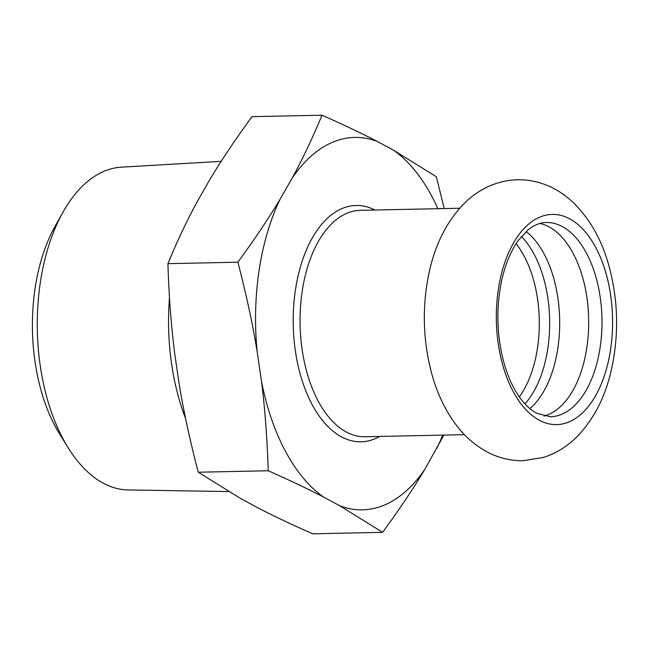 <?xml version="1.0" encoding="UTF-8"?>
<svg xmlns="http://www.w3.org/2000/svg" width="649" height="649" viewBox="0 0 649 649"><rect width="100%" height="100%" fill="white"/><g stroke="black" fill="none" stroke-linecap="round" stroke-linejoin="round"><path stroke-width="0.97" d="M539.23 420.187A105.13 58.11 -91.2 0 1 496.947 301.339A105.13 58.11 -91.2 0 1 556.177 214.559A105.13 58.11 -91.2 0 1 569.684 218.827A105.13 58.11 -91.2 0 1 612.413 330.633A105.13 58.11 -91.2 0 1 560.59 424.284A105.13 58.11 -91.2 0 1 539.23 420.187M560.582 424.284A105.13 58.11 88.8 0 0 612.542 318.286A105.13 58.11 88.8 0 0 556.169 214.559M526.152 231.506A97.147 53.705 -91.2 0 1 559.657 319.397A97.147 53.705 -91.2 0 1 529.884 408.619M524.936 403.873A97.147 53.705 88.8 0 0 521.415 236.455M539.903 223.467A97.147 53.705 -91.2 0 1 549.038 226.874A97.147 53.705 -91.2 0 1 588.627 327.177A97.147 53.705 -91.2 0 1 543.959 416.074M63.026 212.093L55.1 226.225A142.309 78.667 88.8 0 0 59.465 433.727L67.983 447.51A161.455 89.246 -91.2 0 1 63.026 212.093A161.455 89.246 -91.2 0 1 121.322 167.174L221.179 161.341M228.521 491.569L128.121 489.938A161.455 89.246 -91.2 0 1 103.175 483.14A161.455 89.246 -91.2 0 1 67.983 447.51M194.424 206.885A166.452 92.012 88.8 0 0 191.552 212.369M169.486 297.656A166.452 92.012 88.8 0 0 185.63 418.654M444.216 208.564L436.379 176.771L393.537 150.211L377.345 141.49C361.566 133.28 343.11 124.519 321.961 115.198L252.023 116.666C235.506 139.186 221.382 160.262 209.659 179.895L197.75 200.703C187.034 220.311 177.088 241.298 167.929 263.664L237.867 262.188C246.182 293.956 252.607 323.754 257.158 351.58L261.45 381.101C264.995 408.951 267.242 438.838 268.191 470.76L198.253 472.229C189.946 440.468 183.513 410.671 178.962 382.837L174.67 353.316C171.125 325.465 168.878 295.579 167.929 263.664M321.961 115.198C312.802 137.556 302.864 158.543 292.139 178.159L280.238 198.959C268.508 218.599 254.384 239.668 237.867 262.188M268.191 470.76C289.332 480.082 307.796 488.843 323.575 497.053L339.768 505.774L382.602 532.334C399.119 509.814 413.243 488.738 424.973 469.105L443.867 435.098M382.602 532.334L312.664 533.803C291.515 524.481 273.059 515.72 257.28 507.51L241.087 498.789L198.253 472.229M261.45 381.101A186.255 102.956 88.8 0 0 323.575 497.053M280.238 198.959A186.255 102.956 88.8 0 0 257.158 351.58M339.768 505.774A186.255 102.956 88.8 0 0 424.973 469.105M377.345 141.49A186.255 102.956 88.8 0 0 292.139 178.159M436.874 448.297A186.255 102.956 88.8 0 0 442.667 435.122M437.897 208.702A186.255 102.956 88.8 0 0 393.537 150.211M374.879 210.025A118.191 65.33 88.8 0 0 293.234 325.003A118.191 65.33 88.8 0 0 379.649 436.452M464.449 434.668L365.062 436.753A113.234 62.596 -91.2 0 1 346.282 431.991A113.234 62.596 -91.2 0 1 300.455 307.756A113.234 62.596 -91.2 0 1 360.292 210.333L459.679 208.24M516.093 243.7A94.673 52.334 -91.2 0 1 519.322 396.863M546.223 222.51A97.147 53.705 -91.2 0 1 562.342 226.598A97.147 53.705 -91.2 0 1 601.655 333.18A97.147 53.705 -91.2 0 1 550.32 416.763L536.642 413.251C531.369 410.444 526.258 405.893 521.317 399.581C513.757 389.765 507.834 377.02 503.543 361.347C496.712 334.762 496.055 307.975 501.572 280.985C505.222 264.492 510.755 251.041 518.17 240.625L527.945 229.957C534.086 225.041 540.187 222.558 546.223 222.51M486.547 451.623C475.336 445.441 465.666 437.15 457.521 426.734C445.579 411.336 436.834 393.116 431.293 372.055C422.653 338.413 422.053 304.673 429.5 270.82C435.447 244.178 446.617 222.128 462.997 204.67C470.306 197.126 478.646 191.131 488.016 186.677C507.753 177.802 527.637 177.437 547.667 185.598C557.142 189.678 565.66 195.333 573.221 202.545C589.965 219.021 601.883 240.138 608.957 265.903C618.294 300.487 619.073 335.273 611.285 370.263C605.274 396.75 594.086 418.662 577.715 435.99C568.013 445.993 556.615 453.132 543.529 457.407L523.005 460.725C510.065 460.806 497.913 457.772 486.547 451.623"/></g></svg>
